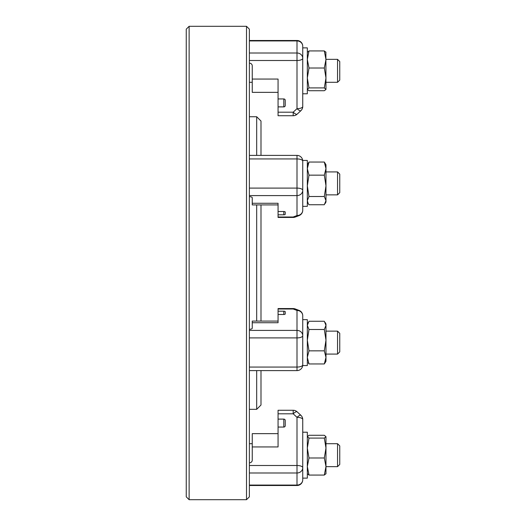 <?xml version="1.0" encoding="UTF-8"?>
<svg xmlns="http://www.w3.org/2000/svg" width="526" height="526" viewBox="0 0 526 526"><rect width="100%" height="100%" fill="white"/><g stroke="black" fill="none" stroke-linecap="round" stroke-linejoin="round"><path stroke-width="0.79" d="M189.123 499.7L186.25 496.833L186.25 29.167L189.123 26.3L189.123 499.7L246.503 499.7L246.503 26.3L249.37 29.167L249.37 53.008L296.999 53.008A5.74 5.299 -0 0 1 301.056 54.559A5.74 5.299 -0 0 1 302.739 58.307L302.739 46.229A5.74 5.74 0 0 0 296.999 40.495L249.37 40.495M249.37 188.098L296.999 188.098L296.999 158.937L249.37 158.937L249.37 367.063L296.999 367.063A5.74 2.196 -0 0 0 301.056 366.418A5.74 2.196 -0 0 0 302.739 364.866L302.739 335.706A5.74 5.299 180 0 0 301.056 331.959A5.74 5.299 180 0 0 296.999 330.407L249.37 330.407M249.37 53.008L249.37 158.937M249.37 409.327L256.688 409.327L256.688 370.606M256.688 321.084L256.688 204.916M256.688 155.394L256.688 116.739L260.995 121.046L260.995 155.394M260.995 204.916L260.995 321.084M293.186 217.442A5.74 5.74 0 0 0 295.237 217.06L299.051 215.601A5.74 3.748 -110.9 0 1 296.999 215.542L293.186 217.001L293.186 217.442L278.063 217.442L278.063 211.511L283.803 211.511A1.433 0.546 0 0 1 284.816 211.676A1.433 0.546 0 0 1 285.237 212.063L285.237 214.26A1.433 0.546 0 0 1 284.816 214.647A1.433 0.546 0 0 1 283.803 214.805L278.063 214.805M249.37 195.593L296.999 195.593L296.999 188.098A5.74 2.196 -0 0 1 301.056 188.742A5.74 2.196 -0 0 1 302.739 190.294L302.739 161.134A5.74 5.74 0 0 0 296.999 155.394L249.37 155.394M249.37 196.691A2.867 1.098 0 0 1 251.402 197.013A2.867 1.098 0 0 1 252.243 197.789L252.243 203.279L278.063 203.279L278.063 211.511M337.547 171.923L339.75 174.119L339.75 192.674L337.547 194.876L337.547 171.923L325.975 171.923M302.739 206.35L302.739 210.242A5.74 5.299 180 0 1 301.056 213.99A5.74 5.299 180 0 1 296.999 215.542L296.999 195.593A5.74 5.299 180 0 0 301.056 194.041A5.74 5.299 180 0 0 302.739 190.294L302.739 210.242L302.739 206.35L307.329 206.35L307.329 160.443L302.739 160.443L302.739 162.442M278.063 311.195L278.063 314.489L283.803 314.489A1.433 0.546 0 0 0 284.816 314.324A1.433 0.546 0 0 0 285.237 313.937L285.237 311.74A1.433 0.546 0 0 0 284.816 311.353A1.433 0.546 0 0 0 283.803 311.195L278.063 311.195L278.063 308.558L293.186 308.558L293.186 308.999L296.999 310.458L296.999 337.902A5.74 2.196 -0 0 0 301.056 337.258A5.74 2.196 -0 0 0 302.739 335.706L302.739 319.65L307.329 319.65L307.329 365.557L302.739 365.557L302.739 363.558M249.37 329.309A2.867 1.098 0 0 0 251.402 328.987A2.867 1.098 0 0 0 252.243 328.211L252.243 321.084L278.063 321.084M337.547 331.124L339.75 333.326L339.75 351.881L337.547 354.077L337.547 331.124L325.975 331.124M278.063 419.11L278.063 427.059L283.803 427.059A1.433 1.328 0 0 0 285.237 425.738L285.237 420.432A1.433 1.328 -0 0 0 283.803 419.11L278.063 419.11L278.063 410.267L293.186 410.267L293.186 413.804L296.999 417.328L296.999 465.497L249.37 465.497M246.503 499.7L249.37 496.833L249.37 485.071L296.999 485.071A5.74 5.299 -0 0 0 301.056 483.519A5.74 5.299 -0 0 0 302.739 479.771L302.739 467.693A5.74 2.196 180 0 0 301.056 466.141A5.74 2.196 180 0 0 296.999 465.497L296.999 472.992A5.74 5.299 0 0 0 301.056 471.441A5.74 5.299 0 0 0 302.739 467.693L302.739 431.603M249.37 462.847A2.867 2.65 0 0 0 252.243 460.197L252.243 433.654L278.063 433.654M337.547 466.654L337.547 443.701L339.75 445.897L339.75 464.451L337.547 466.654L325.975 466.654M325.975 443.701L337.547 443.701M249.37 443.701L252.243 443.701M302.739 419.524A5.74 5.74 0 0 0 300.892 415.31A5.74 1.552 132.7 0 0 299.866 415.323A5.74 1.552 132.7 0 0 296.999 417.328A5.74 2.196 180 0 1 301.056 417.973A5.74 2.196 180 0 1 302.739 419.524L302.739 432.221L307.329 432.221L307.329 478.127L302.739 478.127M249.37 60.503L296.999 60.503A5.74 2.196 180 0 0 301.056 59.859A5.74 2.196 180 0 0 302.739 58.307L302.739 106.476A5.74 5.74 0 0 1 300.892 110.69A5.74 1.552 -132.7 0 1 299.866 110.677A5.74 1.552 -132.7 0 1 296.999 108.672L293.186 112.196L293.186 115.733L278.063 115.733L278.063 98.941L283.803 98.941A1.433 1.328 0 0 1 285.237 100.262L285.237 105.568A1.433 1.328 0 0 1 283.803 106.89L278.063 106.89M249.37 63.153A2.867 2.65 0 0 1 252.243 65.803L252.243 79.058L278.063 79.058L278.063 98.941M337.547 59.346L339.75 61.549L339.75 80.103L337.547 82.299L337.547 59.346L325.975 59.346M302.739 47.873L307.329 47.873L307.329 93.779L302.739 93.779L302.739 106.476A5.74 2.196 180 0 1 301.056 108.027A5.74 2.196 180 0 1 296.999 108.672L296.999 40.929A5.74 5.299 0 0 1 301.056 42.481A5.74 5.299 0 0 1 302.739 46.229A5.74 5.74 0 0 0 296.999 40.495L296.999 40.929L249.37 40.929M308.992 50.93L307.329 52.337L308.992 50.93L324.312 50.93L325.975 59.471L324.312 68.012L325.975 77.96L324.312 87.908L325.975 89.473L324.312 90.722L308.992 90.722L307.329 89.315L308.992 87.908L307.329 77.96L308.992 68.012L307.329 59.471L308.992 50.93M325.975 52.337L324.312 50.93L325.975 52.337M324.312 68.012L308.992 68.012M308.992 87.908L324.312 87.908M325.975 89.315L325.883 52.015M278.063 92.346L252.243 92.346L252.243 79.058M302.739 94.397L302.739 106.476M307.329 436.685L308.992 435.278L324.312 435.278L325.975 436.685L324.312 438.092L325.975 448.04L324.312 457.988L325.975 466.529L324.312 475.07L325.975 473.663L324.312 475.07L308.992 475.07L307.329 473.663L308.992 475.07L307.329 466.529L308.992 457.988L307.329 448.04L308.992 438.092L307.329 436.527M324.312 457.988L308.992 457.988M324.312 438.092L308.992 438.092M325.975 473.827L325.975 436.685M249.37 485.505L296.999 485.505L296.999 472.992L249.37 472.992L249.37 485.071M249.37 472.992L249.37 367.063M252.243 446.942L278.063 446.942L278.063 427.059M324.312 329.493L325.975 340.164L324.312 350.842L308.992 350.842L307.329 340.164L308.992 329.493L307.329 325.37L308.992 321.255L324.312 321.255L325.975 325.37L324.312 329.493L308.992 329.493M324.312 363.953L325.975 361.25L325.975 357.397L324.312 363.953L308.992 363.953L307.329 357.397L308.992 350.842M308.216 362.789L308.992 363.953M324.312 350.842L325.975 357.397L325.975 323.95L325.088 322.418L325.975 323.95M278.063 308.999L293.186 308.999A5.74 3.748 110.9 0 1 295.237 308.94L299.051 310.399A5.74 3.748 110.9 0 0 296.999 310.458A5.74 5.299 180 0 1 301.056 312.01A5.74 5.299 180 0 1 302.739 315.758L302.739 319.65M252.243 322.721L278.063 322.721L278.063 314.489M324.312 175.158L325.975 185.836L325.975 164.75L324.312 162.047L325.975 168.603L324.312 175.158L308.992 175.158L307.329 168.603L308.992 162.047L307.329 164.75M324.312 162.047L308.992 162.047M325.088 203.582L325.975 202.05L325.975 185.836L324.312 196.507L325.975 200.63L324.312 204.745L308.992 204.745L308.216 203.582L307.329 200.63L308.992 196.507L307.329 185.836L308.992 175.158M324.312 196.507L308.992 196.507M278.063 204.916L252.243 204.916L252.243 203.279M249.37 116.739L256.688 116.739M260.995 370.606L260.995 405.02L256.688 409.327M295.237 217.06A5.74 3.748 -110.9 0 1 293.186 217.001L278.063 217.001M302.739 161.134A5.74 2.196 0 0 0 301.056 159.582A5.74 2.196 0 0 0 296.999 158.937L296.999 155.394M283.803 214.805L283.803 211.511M249.37 337.902L296.999 337.902L296.999 370.606A5.74 5.74 0 0 0 302.739 364.866L302.739 364.866M283.803 314.489L283.803 311.195M278.063 413.804L293.186 413.804A5.74 1.552 132.7 0 1 296.059 411.799A5.74 1.552 132.7 0 1 297.078 411.786L297.078 411.786A5.74 5.74 0 0 0 293.186 410.267M283.803 427.059L283.803 419.11M293.186 115.733A5.74 5.74 0 0 0 297.078 114.214A5.74 1.552 -132.7 0 1 296.059 114.201A5.74 1.552 -132.7 0 1 293.186 112.196L278.063 112.196M283.803 106.89L283.803 98.941M249.37 370.606L296.999 370.606M252.243 82.299L249.37 82.299M337.547 82.299L325.975 82.299M300.892 110.69L297.078 114.214M307.329 323.95L308.216 322.418L307.329 323.95M296.999 485.505A5.74 5.74 0 0 0 302.739 479.771M297.078 411.786L300.892 415.31M325.975 361.25L325.088 362.789M337.547 354.077L325.975 354.077M295.237 308.94A5.74 5.74 0 0 0 293.186 308.558M302.739 315.758A5.74 5.74 0 0 0 299.051 310.399M307.329 202.05L308.216 203.582M337.547 194.876L325.975 194.876M299.051 215.601A5.74 5.74 0 0 0 302.739 210.242M189.123 26.3L246.503 26.3"/></g></svg>
